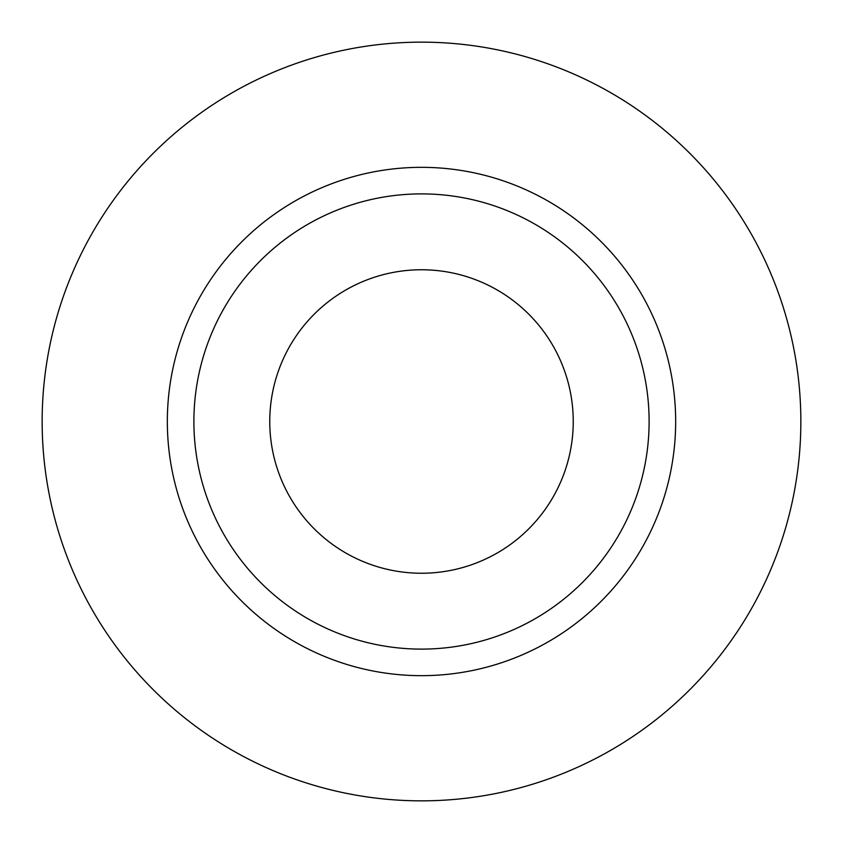 <?xml version="1.0" encoding="UTF-8"?>
<svg xmlns="http://www.w3.org/2000/svg" width="843" height="843" viewBox="0 0 843 843"><rect width="100%" height="100%" fill="white"/><g stroke="black" fill="none" stroke-linecap="round" stroke-linejoin="round"><path stroke-width="1.26" d="M269.76 421.5A151.74 151.74 0 0 0 421.5 573.24A151.74 151.74 0 0 0 573.24 421.5A151.74 151.74 0 0 0 421.5 269.76A151.74 151.74 0 0 0 269.76 421.5M649.11 421.5A227.61 227.61 0 0 0 421.5 193.89A227.61 227.61 0 0 0 193.89 421.5A227.61 227.61 0 0 0 421.5 649.11A227.61 227.61 0 0 0 649.11 421.5M800.85 421.5A379.35 379.35 0 0 0 421.5 42.15A379.35 379.35 0 0 0 42.15 421.5A379.35 379.35 0 0 0 421.5 800.85A379.35 379.35 0 0 0 800.85 421.5M675.664 421.5A254.164 254.164 0 0 1 421.5 675.664A254.164 254.164 0 0 1 167.335 421.5A254.164 254.164 0 0 1 421.5 167.335A254.164 254.164 0 0 1 675.664 421.5"/></g></svg>
